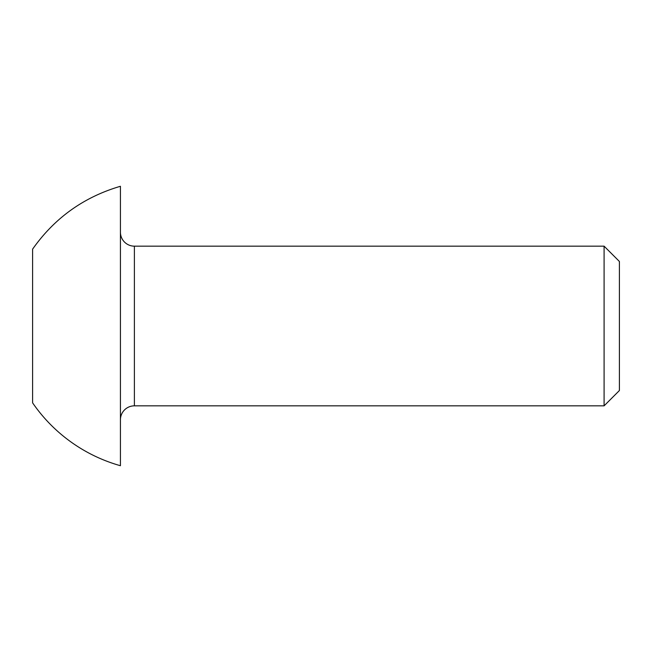 <?xml version="1.0" encoding="UTF-8"?>
<svg xmlns="http://www.w3.org/2000/svg" width="652" height="652" viewBox="0 0 652 652"><rect width="100%" height="100%" fill="white"/><g stroke="black" fill="none" stroke-linecap="round" stroke-linejoin="round"><path stroke-width="0.98" d="M32.6 375.894C42.999 375.894 42.999 375.894 32.6 375.894M120.424 232.193A13.969 13.969 0 0 0 134.393 246.163L134.393 405.837A13.969 13.969 0 0 0 120.424 419.806M32.6 268.38L32.6 402.846A158.672 158.672 0 0 0 120.424 465.715L120.424 186.285C83.831 197.018 54.556 217.972 32.6 249.154L32.6 383.62M120.424 465.715L120.424 186.285M604.094 246.163L134.393 246.163L134.393 405.837L604.094 405.837L604.094 246.163L619.4 261.468L619.4 390.532L619.4 261.468L619.4 390.532L604.094 405.837L604.094 246.163"/></g></svg>
